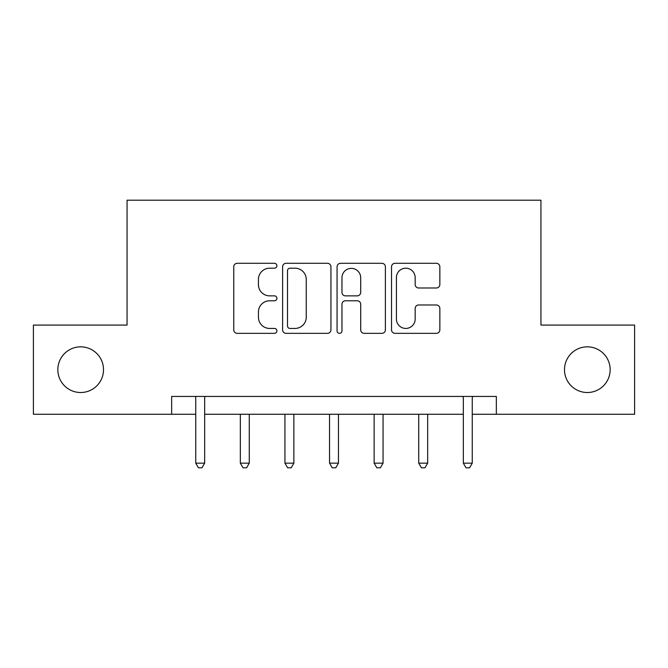 <?xml version="1.0" encoding="UTF-8"?>
<svg xmlns="http://www.w3.org/2000/svg" width="668" height="668" viewBox="0 0 668 668"><rect width="100%" height="100%" fill="white"/><g stroke="black" fill="none" stroke-linecap="round" stroke-linejoin="round"><path stroke-width="1" d="M276.911 265.747A2.455 2.455 0 0 0 274.464 263.301L237.249 263.301A3.499 3.499 0 0 0 233.75 266.799L233.75 329.842A3.499 3.499 0 0 0 237.249 333.34L274.464 333.34A2.455 2.455 0 0 0 276.911 330.894A2.455 2.455 0 0 0 274.464 328.439L269.647 328.439A11.206 11.206 0 0 1 258.441 317.233L258.441 311.981A11.206 11.206 0 0 1 269.647 300.775L274.464 300.775A2.455 2.455 0 0 0 276.911 298.32A2.455 2.455 0 0 0 274.464 295.866L269.647 295.866A11.206 11.206 0 0 1 258.441 284.66L258.441 279.408A11.206 11.206 0 0 1 269.647 268.202L274.464 268.202A2.455 2.455 0 0 0 276.911 265.747M564.493 369.68A22.837 22.837 0 0 0 587.322 392.517A22.837 22.837 0 0 0 610.16 369.68A22.837 22.837 0 0 0 587.322 346.842A22.837 22.837 0 0 0 564.493 369.68M57.84 369.68A22.837 22.837 0 0 0 80.678 392.517A22.837 22.837 0 0 0 103.507 369.68A22.837 22.837 0 0 0 80.678 346.842A22.837 22.837 0 0 0 57.84 369.68M436.354 287.991A3.499 3.499 0 0 0 439.853 284.484L439.853 266.799A3.499 3.499 0 0 0 436.354 263.301L395.022 263.301A3.499 3.499 0 0 0 391.523 266.799L391.523 329.842A3.499 3.499 0 0 0 395.022 333.34L436.354 333.34A3.499 3.499 0 0 0 439.853 329.842L439.853 308.474A3.499 3.499 0 0 0 436.354 304.975L418.669 304.975A3.499 3.499 0 0 0 415.162 308.474L415.162 319.07A9.369 9.369 0 0 1 405.793 328.439A9.369 9.369 0 0 1 396.425 319.07L396.425 277.571A9.369 9.369 0 0 1 405.793 268.202A9.369 9.369 0 0 1 415.162 277.571L415.162 284.484A3.499 3.499 0 0 0 418.669 287.991L436.354 287.991M171.659 414.277L33.4 414.277L33.4 325.082L127.062 325.082L127.062 200.2L540.938 200.2L540.938 325.082L634.6 325.082L634.6 414.277L496.341 414.277L496.341 396.441L171.659 396.441L171.659 414.277L195.741 414.277M330.936 266.799A3.499 3.499 0 0 0 327.437 263.301L286.104 263.301A3.499 3.499 0 0 0 282.606 266.799L282.606 329.842A3.499 3.499 0 0 0 286.104 333.34L327.437 333.34A3.499 3.499 0 0 0 330.936 329.842L330.936 266.799M340.563 263.301L381.896 263.301A3.499 3.499 0 0 1 385.394 266.799L385.394 329.842A3.499 3.499 0 0 1 381.896 333.34L364.21 333.34A3.499 3.499 0 0 1 360.703 329.842L360.703 304.274A3.499 3.499 0 0 0 357.205 300.775L345.473 300.775A3.499 3.499 0 0 0 341.966 304.274L341.966 330.894A2.455 2.455 0 0 1 339.519 333.34A2.455 2.455 0 0 1 337.064 330.894L337.064 266.799A3.499 3.499 0 0 1 340.563 263.301M204.658 414.277L463.341 414.277M472.259 414.277L496.341 414.277M289.962 268.202A2.455 2.455 0 0 0 287.507 270.657L287.507 325.984A2.455 2.455 0 0 0 289.962 328.439L295.039 328.439A11.206 11.206 0 0 0 306.245 317.233L306.245 279.408A11.206 11.206 0 0 0 295.039 268.202L289.962 268.202M360.703 277.746A9.369 9.369 0 0 0 351.335 268.377A9.369 9.369 0 0 0 341.966 277.746L341.966 292.367A3.499 3.499 0 0 0 345.473 295.866L357.205 295.866A3.499 3.499 0 0 0 360.703 292.367L360.703 277.746M205.101 396.441L204.917 396.892A3.565 3.565 0 0 0 204.658 398.22L204.658 463.158L195.741 463.158L195.741 398.22A3.565 3.565 0 0 0 195.482 396.892L195.298 396.441M204.658 463.158L201.987 467.8L198.421 467.8L195.741 463.158M240.338 414.277L240.338 463.158L249.264 463.158L249.264 414.277M249.264 463.158L246.584 467.8L243.018 467.8L240.338 463.158M284.944 414.277L284.944 463.158L293.862 463.158L293.862 414.277M293.862 463.158L291.181 467.8L287.616 467.8L284.944 463.158M329.541 414.277L329.541 463.158L338.459 463.158L338.459 414.277M338.459 463.158L335.787 467.8L332.213 467.8L329.541 463.158M374.138 414.277L374.138 463.158L383.056 463.158L383.056 414.277M383.056 463.158L380.384 467.8L376.819 467.8L374.138 463.158M418.736 414.277L418.736 463.158L427.662 463.158L427.662 414.277M427.662 463.158L424.982 467.8L421.416 467.8L418.736 463.158M472.702 396.441L472.518 396.892A3.565 3.565 0 0 0 472.259 398.22L472.259 463.158L463.341 463.158L463.341 398.22A3.565 3.565 0 0 0 463.083 396.892L462.899 396.441M472.259 463.158L469.579 467.8L466.014 467.8L463.341 463.158"/></g></svg>
